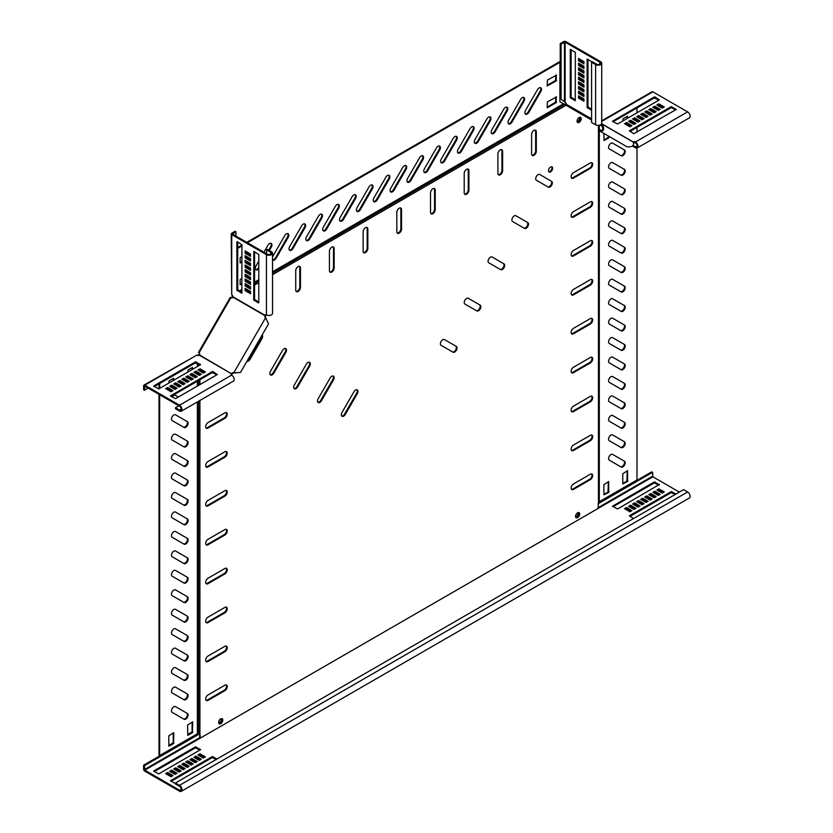 <?xml version="1.0" encoding="UTF-8"?>
<svg xmlns="http://www.w3.org/2000/svg" width="833" height="833" viewBox="0 0 833 833"><rect width="100%" height="100%" fill="white"/><g stroke="black" fill="none" stroke-linecap="round" stroke-linejoin="round"><path stroke-width="1.25" d="M173.837 706.769A3.332 1.926 120 0 0 171.65 709.706A3.332 1.926 120 0 0 172.16 712.382L184.072 719.254A3.332 1.926 120 0 0 187.415 717.328A3.332 1.926 120 0 0 187.415 713.475L175.503 706.603A3.332 1.926 120 0 0 173.837 706.769M173.837 667.858A3.332 1.926 120 0 0 171.65 670.794A3.332 1.926 120 0 0 172.16 673.47L184.072 680.353A3.332 1.926 120 0 0 187.415 678.426A3.332 1.926 120 0 0 187.415 674.574L175.503 667.691A3.332 1.926 120 0 0 173.837 667.858M173.837 648.407A3.332 1.926 120 0 0 171.65 651.344A3.332 1.926 120 0 0 172.16 654.02L184.072 660.892A3.332 1.926 120 0 0 187.415 658.965A3.332 1.926 120 0 0 187.415 655.113L175.503 648.241A3.332 1.926 120 0 0 173.837 648.407M173.837 628.957A3.332 1.926 120 0 0 171.65 631.893A3.332 1.926 120 0 0 172.16 634.559L184.072 641.441A3.332 1.926 120 0 0 187.415 639.515A3.332 1.926 120 0 0 187.415 635.662L175.503 628.79A3.332 1.926 120 0 0 173.837 628.957M173.837 609.496A3.332 1.926 120 0 0 171.65 612.442A3.332 1.926 120 0 0 172.16 615.108L184.072 621.991A3.332 1.926 120 0 0 187.415 620.064A3.332 1.926 120 0 0 187.415 616.212L175.503 609.329A3.332 1.926 120 0 0 173.837 609.496M173.837 590.045A3.332 1.926 120 0 0 171.65 592.981A3.332 1.926 120 0 0 172.16 595.657L184.072 602.53A3.332 1.926 120 0 0 187.415 600.614A3.332 1.926 120 0 0 187.415 596.761L175.503 589.879A3.332 1.926 120 0 0 173.837 590.045M173.837 570.595A3.332 1.926 120 0 0 171.65 573.531A3.332 1.926 120 0 0 172.16 576.207L184.072 583.079A3.332 1.926 120 0 0 187.415 581.153A3.332 1.926 120 0 0 187.415 577.3L175.503 570.428A3.332 1.926 120 0 0 173.837 570.595M173.837 551.134A3.332 1.926 120 0 0 171.65 554.08A3.332 1.926 120 0 0 172.16 556.746L184.072 563.629A3.332 1.926 120 0 0 187.415 561.702A3.332 1.926 120 0 0 187.415 557.85L175.503 550.977A3.332 1.926 120 0 0 173.837 551.134M173.837 531.683A3.332 1.926 120 0 0 171.65 534.619A3.332 1.926 120 0 0 172.16 537.295L184.072 544.178A3.332 1.926 120 0 0 187.415 542.252A3.332 1.926 120 0 0 187.415 538.399L175.503 531.516A3.332 1.926 120 0 0 173.837 531.683M173.837 512.233A3.332 1.926 120 0 0 171.65 515.169A3.332 1.926 120 0 0 172.16 517.845L184.072 524.717A3.332 1.926 120 0 0 187.415 522.791A3.332 1.926 120 0 0 187.415 518.949L175.503 512.066A3.332 1.926 120 0 0 173.837 512.233M173.837 492.782A3.332 1.926 120 0 0 171.65 495.718A3.332 1.926 120 0 0 172.16 498.394L184.072 505.267A3.332 1.926 120 0 0 187.415 503.34A3.332 1.926 120 0 0 187.415 499.488L175.503 492.615A3.332 1.926 120 0 0 173.837 492.782M173.837 473.321A3.332 1.926 120 0 0 171.65 476.268A3.332 1.926 120 0 0 172.16 478.933L184.072 485.816A3.332 1.926 120 0 0 187.415 483.89A3.332 1.926 120 0 0 187.415 480.037L175.503 473.154A3.332 1.926 120 0 0 173.837 473.321M173.837 453.87A3.332 1.926 120 0 0 171.65 456.807A3.332 1.926 120 0 0 172.16 459.483L184.072 466.365A3.332 1.926 120 0 0 187.415 464.439A3.332 1.926 120 0 0 187.415 460.587L175.503 453.704A3.332 1.926 120 0 0 173.837 453.87M173.837 434.42A3.332 1.926 120 0 0 171.65 437.356A3.332 1.926 120 0 0 172.16 440.032L184.072 446.904A3.332 1.926 120 0 0 187.415 444.978A3.332 1.926 120 0 0 187.415 441.126L175.503 434.253A3.332 1.926 120 0 0 173.837 434.42M173.837 414.969A3.332 1.926 120 0 0 171.65 417.906A3.332 1.926 120 0 0 172.16 420.582L184.072 427.454A3.332 1.926 120 0 0 187.415 425.528A3.332 1.926 120 0 0 187.415 421.675L175.503 414.803A3.332 1.926 120 0 0 173.837 414.969M178.397 397.018L175.503 395.342A3.332 1.926 120 0 0 173.837 395.508A3.332 1.926 120 0 0 172.244 397.133M173.837 687.308A3.332 1.926 120 0 0 171.65 690.255A3.332 1.926 120 0 0 172.16 692.921L184.072 699.803A3.332 1.926 120 0 0 187.415 697.877A3.332 1.926 120 0 0 187.415 694.024L175.503 687.142A3.332 1.926 120 0 0 173.837 687.308M610.933 454.547A3.332 1.926 120 0 0 608.756 457.484A3.332 1.926 120 0 0 609.267 460.16L621.179 467.032A3.332 1.926 120 0 0 624.511 465.106A3.332 1.926 120 0 0 624.511 461.263L612.599 454.381A3.332 1.926 120 0 0 610.933 454.547M610.933 435.097A3.332 1.926 120 0 0 608.756 438.033A3.332 1.926 120 0 0 609.267 440.709L621.179 447.581A3.332 1.926 120 0 0 624.511 445.655A3.332 1.926 120 0 0 624.511 441.802L612.599 434.93A3.332 1.926 120 0 0 610.933 435.097M610.933 260.011A3.332 1.926 120 0 0 608.756 262.947A3.332 1.926 120 0 0 609.267 265.623L621.179 272.506A3.332 1.926 120 0 0 624.511 270.579A3.332 1.926 120 0 0 624.511 266.727L612.599 259.844A3.332 1.926 120 0 0 610.933 260.011M610.933 240.56A3.332 1.926 120 0 0 608.756 243.496A3.332 1.926 120 0 0 609.267 246.172L621.179 253.045A3.332 1.926 120 0 0 624.511 251.118A3.332 1.926 120 0 0 624.511 247.276L612.599 240.393A3.332 1.926 120 0 0 610.933 240.56M610.933 221.109A3.332 1.926 120 0 0 608.756 224.046A3.332 1.926 120 0 0 609.267 226.722L621.179 233.594A3.332 1.926 120 0 0 624.511 231.668A3.332 1.926 120 0 0 624.511 227.815L612.599 220.943A3.332 1.926 120 0 0 610.933 221.109M610.933 201.648A3.332 1.926 120 0 0 608.756 204.595A3.332 1.926 120 0 0 609.267 207.261L621.179 214.143A3.332 1.926 120 0 0 624.511 212.217A3.332 1.926 120 0 0 624.511 208.365L612.599 201.492A3.332 1.926 120 0 0 610.933 201.648M610.933 162.747A3.332 1.926 120 0 0 608.756 165.684A3.332 1.926 120 0 0 609.267 168.36L621.179 175.232A3.332 1.926 120 0 0 624.511 173.306A3.332 1.926 120 0 0 624.511 169.463L612.599 162.581A3.332 1.926 120 0 0 610.933 162.747M610.933 143.297A3.332 1.926 120 0 0 608.756 146.233A3.332 1.926 120 0 0 609.267 148.909L621.179 155.781A3.332 1.926 120 0 0 624.511 153.855A3.332 1.926 120 0 0 624.511 150.002L612.599 143.13A3.332 1.926 120 0 0 610.933 143.297M610.933 182.198A3.332 1.926 120 0 0 608.756 185.134A3.332 1.926 120 0 0 609.267 187.81L621.179 194.693A3.332 1.926 120 0 0 624.511 192.767A3.332 1.926 120 0 0 624.511 188.914L612.599 182.031A3.332 1.926 120 0 0 610.933 182.198M610.933 279.461A3.332 1.926 120 0 0 608.756 282.408A3.332 1.926 120 0 0 609.267 285.073L621.179 291.956A3.332 1.926 120 0 0 624.511 290.03A3.332 1.926 120 0 0 624.511 286.177L612.599 279.305A3.332 1.926 120 0 0 610.933 279.461M610.933 298.922A3.332 1.926 120 0 0 608.756 301.858A3.332 1.926 120 0 0 609.267 304.534L621.179 311.407A3.332 1.926 120 0 0 624.511 309.48A3.332 1.926 120 0 0 624.511 305.628L612.599 298.755A3.332 1.926 120 0 0 610.933 298.922M610.933 318.373A3.332 1.926 120 0 0 608.756 321.309A3.332 1.926 120 0 0 609.267 323.985L621.179 330.868A3.332 1.926 120 0 0 624.511 328.941A3.332 1.926 120 0 0 624.511 325.089L612.599 318.206A3.332 1.926 120 0 0 610.933 318.373M610.933 337.823A3.332 1.926 120 0 0 608.756 340.77A3.332 1.926 120 0 0 609.267 343.435L621.179 350.318A3.332 1.926 120 0 0 624.511 348.392A3.332 1.926 120 0 0 624.511 344.539L612.599 337.657A3.332 1.926 120 0 0 610.933 337.823M610.933 357.284A3.332 1.926 120 0 0 608.756 360.22A3.332 1.926 120 0 0 609.267 362.896L621.179 369.769A3.332 1.926 120 0 0 624.511 367.842A3.332 1.926 120 0 0 624.511 363.99L612.599 357.118A3.332 1.926 120 0 0 610.933 357.284M610.933 376.735A3.332 1.926 120 0 0 608.756 379.671A3.332 1.926 120 0 0 609.267 382.347L621.179 389.219A3.332 1.926 120 0 0 624.511 387.293A3.332 1.926 120 0 0 624.511 383.44L612.599 376.568A3.332 1.926 120 0 0 610.933 376.735M610.933 396.185A3.332 1.926 120 0 0 608.756 399.122A3.332 1.926 120 0 0 609.267 401.798L621.179 408.68A3.332 1.926 120 0 0 624.511 406.754A3.332 1.926 120 0 0 624.511 402.901L612.599 396.019A3.332 1.926 120 0 0 610.933 396.185M610.933 415.636A3.332 1.926 120 0 0 608.756 418.582A3.332 1.926 120 0 0 609.267 421.248L621.179 428.131A3.332 1.926 120 0 0 624.511 426.204A3.332 1.926 120 0 0 624.511 422.352L612.599 415.469A3.332 1.926 120 0 0 610.933 415.636M539.128 87.944A3.332 1.926 120 0 0 537.462 89.704L525.55 110.341A3.332 1.926 120 0 0 525.55 114.183A3.332 1.926 120 0 0 528.882 112.268L540.794 91.63A3.332 1.926 120 0 0 540.794 87.777A3.332 1.926 120 0 0 539.128 87.944M522.281 97.669A3.332 1.926 120 0 0 520.615 99.429L508.703 120.067A3.332 1.926 120 0 0 508.703 123.919A3.332 1.926 120 0 0 512.035 121.993L523.947 101.355A3.332 1.926 120 0 0 523.947 97.503A3.332 1.926 120 0 0 522.281 97.669M505.433 107.395A3.332 1.926 120 0 0 503.767 109.154L491.855 129.792A3.332 1.926 120 0 0 491.855 133.644A3.332 1.926 120 0 0 495.187 131.718L507.11 111.081A3.332 1.926 120 0 0 507.11 107.228A3.332 1.926 120 0 0 505.433 107.395M488.586 117.12A3.332 1.926 120 0 0 486.92 118.88L475.008 139.517A3.332 1.926 120 0 0 475.008 143.37A3.332 1.926 120 0 0 478.34 141.443L490.262 120.806A3.332 1.926 120 0 0 490.262 116.953A3.332 1.926 120 0 0 488.586 117.12M471.738 126.845A3.332 1.926 120 0 0 470.072 128.605L458.16 149.242A3.332 1.926 120 0 0 458.16 153.095A3.332 1.926 120 0 0 461.503 151.169L473.415 130.531A3.332 1.926 120 0 0 473.415 126.689A3.332 1.926 120 0 0 471.738 126.845M454.891 136.581A3.332 1.926 120 0 0 453.225 138.34L441.313 158.968A3.332 1.926 120 0 0 441.313 162.82A3.332 1.926 120 0 0 444.655 160.894L456.567 140.267A3.332 1.926 120 0 0 456.567 136.414A3.332 1.926 120 0 0 454.891 136.581M438.043 146.306A3.332 1.926 120 0 0 436.377 148.066L424.466 168.693A3.332 1.926 120 0 0 424.466 172.546A3.332 1.926 120 0 0 427.808 170.619L439.72 149.992A3.332 1.926 120 0 0 439.72 146.139A3.332 1.926 120 0 0 438.043 146.306M421.206 156.031A3.332 1.926 120 0 0 419.53 157.791L407.618 178.418A3.332 1.926 120 0 0 407.618 182.271A3.332 1.926 120 0 0 410.961 180.344L422.872 159.717A3.332 1.926 120 0 0 422.872 155.865A3.332 1.926 120 0 0 421.206 156.031M404.359 165.757A3.332 1.926 120 0 0 402.683 167.516L390.771 188.154A3.332 1.926 120 0 0 390.771 191.996A3.332 1.926 120 0 0 394.113 190.08L406.025 169.443A3.332 1.926 120 0 0 406.025 165.59A3.332 1.926 120 0 0 404.359 165.757M387.512 175.482A3.332 1.926 120 0 0 385.835 177.242L373.923 197.879A3.332 1.926 120 0 0 373.923 201.732A3.332 1.926 120 0 0 377.266 199.805L389.178 179.168A3.332 1.926 120 0 0 389.178 175.315A3.332 1.926 120 0 0 387.512 175.482M370.664 185.207A3.332 1.926 120 0 0 368.988 186.967L357.076 207.604A3.332 1.926 120 0 0 357.076 211.457A3.332 1.926 120 0 0 360.418 209.531L372.33 188.893A3.332 1.926 120 0 0 372.33 185.041A3.332 1.926 120 0 0 370.664 185.207M353.817 194.932A3.332 1.926 120 0 0 352.151 196.692L340.228 217.33A3.332 1.926 120 0 0 340.228 221.182A3.332 1.926 120 0 0 343.571 219.256L355.483 198.618A3.332 1.926 120 0 0 355.483 194.766A3.332 1.926 120 0 0 353.817 194.932M336.969 204.658A3.332 1.926 120 0 0 335.303 206.417L323.381 227.055A3.332 1.926 120 0 0 323.381 230.908A3.332 1.926 120 0 0 326.723 228.981L338.635 208.344A3.332 1.926 120 0 0 338.635 204.502A3.332 1.926 120 0 0 336.969 204.658M320.122 214.383A3.332 1.926 120 0 0 318.456 216.153L306.544 236.78A3.332 1.926 120 0 0 306.544 240.633A3.332 1.926 120 0 0 309.876 238.707L321.788 218.079A3.332 1.926 120 0 0 321.788 214.227A3.332 1.926 120 0 0 320.122 214.383M303.274 224.119A3.332 1.926 120 0 0 301.608 225.878L289.697 246.506A3.332 1.926 120 0 0 289.697 250.358A3.332 1.926 120 0 0 293.029 248.432L304.94 227.805A3.332 1.926 120 0 0 304.94 223.952A3.332 1.926 120 0 0 303.274 224.119M269.361 250.525L271.246 247.255A3.332 1.926 120 0 0 271.246 243.403A3.332 1.926 120 0 0 269.58 243.569A3.332 1.926 120 0 0 267.914 245.329L263.915 252.243M272.526 259.813A3.332 1.926 120 0 0 272.849 260.083A3.332 1.926 120 0 0 276.181 258.157L288.093 237.53A3.332 1.926 120 0 0 288.093 233.677A3.332 1.926 120 0 0 286.427 233.844A3.332 1.926 120 0 0 284.761 235.604L272.849 256.231A3.332 1.926 120 0 0 272.526 256.876M430.515 192.86A3.332 1.926 -60 0 1 432.879 188.779A3.332 1.926 -60 0 1 434.545 188.612A3.332 1.926 -60 0 1 435.232 190.143L435.232 209.593A3.332 1.926 -60 0 1 433.774 212.956A3.332 1.926 -60 0 1 431.202 213.842A3.332 1.926 -60 0 1 430.515 212.321L430.515 192.86M497.905 153.959A3.332 1.926 -60 0 1 500.258 149.878A3.332 1.926 -60 0 1 501.935 149.711A3.332 1.926 -60 0 1 502.622 151.231L502.622 170.692A3.332 1.926 -60 0 1 501.164 174.045A3.332 1.926 -60 0 1 498.592 174.94A3.332 1.926 -60 0 1 497.905 173.41L497.905 153.959M464.21 173.41A3.332 1.926 -60 0 1 466.574 169.328A3.332 1.926 -60 0 1 468.24 169.161A3.332 1.926 -60 0 1 468.927 170.692L468.927 190.143A3.332 1.926 -60 0 1 467.469 193.495A3.332 1.926 -60 0 1 464.897 194.391A3.332 1.926 -60 0 1 464.21 192.86L464.21 173.41M536.4 180.251A3.332 1.926 -60 0 1 535.89 177.575A3.332 1.926 -60 0 1 538.066 174.638A3.332 1.926 -60 0 1 539.732 174.472L551.644 181.355A3.332 1.926 -60 0 1 551.644 185.207A3.332 1.926 -60 0 1 548.312 187.133L536.4 180.251M512.576 221.516A3.332 1.926 -60 0 1 512.066 218.85A3.332 1.926 -60 0 1 514.242 215.903A3.332 1.926 -60 0 1 515.908 215.747L527.82 222.619A3.332 1.926 -60 0 1 527.82 226.472A3.332 1.926 -60 0 1 524.488 228.398L512.576 221.516M441.094 345.32A3.332 1.926 -60 0 1 440.584 342.644A3.332 1.926 -60 0 1 442.771 339.708A3.332 1.926 -60 0 1 444.437 339.541L456.349 346.424A3.332 1.926 -60 0 1 456.349 350.276A3.332 1.926 -60 0 1 453.006 352.192L441.094 345.32M464.918 304.055A3.332 1.926 -60 0 1 464.408 301.379A3.332 1.926 -60 0 1 466.595 298.443A3.332 1.926 -60 0 1 468.261 298.276L480.172 305.149A3.332 1.926 -60 0 1 480.172 309.001A3.332 1.926 -60 0 1 476.84 310.928L464.918 304.055M488.752 262.791A3.332 1.926 -60 0 1 488.242 260.115A3.332 1.926 -60 0 1 490.418 257.178A3.332 1.926 -60 0 1 492.084 257.012L503.996 263.884A3.332 1.926 -60 0 1 503.996 267.737A3.332 1.926 -60 0 1 500.664 269.663L488.752 262.791M531.6 134.509A3.332 1.926 -60 0 1 533.953 130.417A3.332 1.926 -60 0 1 535.629 130.26A3.332 1.926 -60 0 1 536.317 131.781L536.317 151.231A3.332 1.926 -60 0 1 534.859 154.594A3.332 1.926 -60 0 1 532.287 155.49A3.332 1.926 -60 0 1 531.6 153.959L531.6 134.509M577.644 512.795A2.957 1.708 -60 0 1 579.122 512.649A2.957 1.708 -60 0 1 579.57 515.013A2.957 1.708 -60 0 1 577.644 517.616A2.957 1.708 -60 0 1 576.165 517.762A2.957 1.708 -60 0 1 575.707 515.398A2.957 1.708 -60 0 1 577.644 512.795M578.737 512.514A2.957 1.708 -60 0 1 578.789 514.929A2.957 1.708 -60 0 1 576.967 517.231A2.957 1.708 -60 0 1 575.863 517.501M579.154 117.547A2.957 1.708 -60 0 1 580.632 117.401A2.957 1.708 -60 0 1 581.08 119.765A2.957 1.708 -60 0 1 579.154 122.368A2.957 1.708 -60 0 1 577.675 122.513A2.957 1.708 -60 0 1 577.217 120.15A2.957 1.708 -60 0 1 579.154 117.547M580.257 117.276A2.957 1.708 -60 0 1 580.299 119.692A2.957 1.708 -60 0 1 578.477 121.982A2.957 1.708 -60 0 1 577.373 122.253A2.957 1.708 120 0 0 579.955 120.421A2.957 1.708 120 0 0 580.257 117.276M550.561 167.069A2.957 1.708 -60 0 1 552.04 166.923A2.957 1.708 -60 0 1 552.487 169.286A2.957 1.708 -60 0 1 550.561 171.89A2.957 1.708 -60 0 1 549.082 172.035A2.957 1.708 -60 0 1 548.635 169.672A2.957 1.708 -60 0 1 550.561 167.069M551.665 166.798A2.957 1.708 -60 0 1 551.717 169.214A2.957 1.708 -60 0 1 549.884 171.504A2.957 1.708 -60 0 1 548.78 171.775M365.489 227.69A3.332 1.926 120 0 0 363.126 231.772L363.126 251.222A3.332 1.926 120 0 0 363.823 252.753A3.332 1.926 120 0 0 366.385 251.858A3.332 1.926 120 0 0 367.842 248.505L367.842 229.044A3.332 1.926 120 0 0 367.155 227.524A3.332 1.926 120 0 0 365.489 227.69M298.099 266.591A3.332 1.926 120 0 0 295.736 270.673L295.736 290.134A3.332 1.926 120 0 0 296.433 291.654A3.332 1.926 120 0 0 299.005 290.769A3.332 1.926 120 0 0 300.453 287.406L300.453 267.955A3.332 1.926 120 0 0 299.765 266.425A3.332 1.926 120 0 0 298.099 266.591M331.794 247.141A3.332 1.926 120 0 0 329.431 251.222L329.431 270.673A3.332 1.926 120 0 0 330.128 272.204A3.332 1.926 120 0 0 332.7 271.308A3.332 1.926 120 0 0 334.148 267.955L334.148 248.505A3.332 1.926 120 0 0 333.46 246.974A3.332 1.926 120 0 0 331.794 247.141M284.115 348.767A3.332 1.926 120 0 0 282.449 350.526L270.538 371.164A3.332 1.926 120 0 0 270.538 375.017A3.332 1.926 120 0 0 273.88 373.09L285.792 352.453A3.332 1.926 120 0 0 285.792 348.6A3.332 1.926 120 0 0 284.115 348.767M355.597 390.031A3.332 1.926 120 0 0 353.931 391.791L342.019 412.429A3.332 1.926 120 0 0 342.019 416.281A3.332 1.926 120 0 0 345.351 414.355L357.263 393.717A3.332 1.926 120 0 0 357.263 389.865A3.332 1.926 120 0 0 355.597 390.031M331.773 376.277A3.332 1.926 120 0 0 330.107 378.036L318.185 398.674A3.332 1.926 120 0 0 318.185 402.526A3.332 1.926 120 0 0 321.528 400.6L333.439 379.963A3.332 1.926 120 0 0 333.439 376.11A3.332 1.926 120 0 0 331.773 376.277M307.95 362.522A3.332 1.926 120 0 0 306.273 364.281L294.361 384.919A3.332 1.926 120 0 0 294.361 388.772A3.332 1.926 120 0 0 297.704 386.845L309.616 366.208A3.332 1.926 120 0 0 309.616 362.355A3.332 1.926 120 0 0 307.95 362.522M399.184 208.229A3.332 1.926 120 0 0 396.82 212.321L396.82 231.772A3.332 1.926 120 0 0 397.518 233.302A3.332 1.926 120 0 0 400.079 232.407A3.332 1.926 120 0 0 401.537 229.044L401.537 209.593A3.332 1.926 120 0 0 400.85 208.063A3.332 1.926 120 0 0 399.184 208.229M220.724 723.679A2.957 1.708 120 0 0 222.65 721.076A2.957 1.708 120 0 0 222.203 718.712A2.957 1.708 120 0 0 220.724 718.858A2.957 1.708 120 0 0 218.787 721.461A2.957 1.708 120 0 0 219.246 723.825A2.957 1.708 120 0 0 220.724 723.679M218.944 723.565A2.957 1.708 120 0 0 220.047 723.294A2.957 1.708 120 0 0 221.87 720.993A2.957 1.708 120 0 0 221.817 718.577M224.879 573.937A3.332 1.926 120 0 0 227.055 571.001A3.332 1.926 120 0 0 226.545 568.325A3.332 1.926 120 0 0 224.879 568.491L208.031 578.217A3.332 1.926 120 0 0 205.855 581.163A3.332 1.926 120 0 0 206.365 583.829A3.332 1.926 120 0 0 208.031 583.662L224.879 573.937L224.202 573.552A3.332 1.926 120 0 0 226.284 570.917A3.332 1.926 120 0 0 226.17 568.189M224.879 535.036A3.332 1.926 120 0 0 227.055 532.089A3.332 1.926 120 0 0 226.545 529.424A3.332 1.926 120 0 0 224.879 529.59L208.031 539.315A3.332 1.926 120 0 0 205.855 542.252A3.332 1.926 120 0 0 206.365 544.928A3.332 1.926 120 0 0 208.031 544.761L224.879 535.036L224.202 534.64A3.332 1.926 120 0 0 226.284 532.016A3.332 1.926 120 0 0 226.17 529.288M159.009 394.353L159.009 755.146L159.676 755.541L197.379 733.769A0.958 0.552 180 0 1 198.056 733.613L198.556 733.613A1.905 1.104 0 0 0 199.899 733.29L200.337 738.09L598.021 508.494L598.458 503.184A1.905 1.104 180 0 0 599.021 502.403L599.021 130.604M247.443 242.726L559.901 62.329L559.901 101.751L591.576 119.983M224.879 418.312A3.332 1.926 120 0 0 227.055 415.375A3.332 1.926 120 0 0 226.545 412.699A3.332 1.926 120 0 0 224.879 412.866L208.031 422.591A3.332 1.926 120 0 0 205.855 425.528A3.332 1.926 120 0 0 206.365 428.204A3.332 1.926 120 0 0 208.031 428.037L224.879 418.312L224.202 417.927A3.332 1.926 120 0 0 226.284 415.292A3.332 1.926 120 0 0 226.17 412.564M246.912 361.345A3.332 1.926 120 0 0 250.046 359.335L261.958 338.698A3.332 1.926 120 0 0 262.145 334.97M224.879 457.223A3.332 1.926 120 0 0 227.055 454.277A3.332 1.926 120 0 0 226.545 451.611A3.332 1.926 120 0 0 224.879 451.778L208.031 461.503A3.332 1.926 120 0 0 205.855 464.439A3.332 1.926 120 0 0 206.365 467.115A3.332 1.926 120 0 0 208.031 466.949L224.879 457.223L224.202 456.828A3.332 1.926 120 0 0 226.284 454.204A3.332 1.926 120 0 0 226.17 451.476M224.879 496.124A3.332 1.926 120 0 0 227.055 493.188A3.332 1.926 120 0 0 226.545 490.512A3.332 1.926 120 0 0 224.879 490.679L208.031 500.404A3.332 1.926 120 0 0 205.855 503.34A3.332 1.926 120 0 0 206.365 506.016A3.332 1.926 120 0 0 208.031 505.85L224.879 496.124L224.202 495.739A3.332 1.926 120 0 0 226.284 493.105A3.332 1.926 120 0 0 226.17 490.377M224.879 690.661A3.332 1.926 120 0 0 227.055 687.725A3.332 1.926 120 0 0 226.545 685.049A3.332 1.926 120 0 0 224.879 685.215L208.031 694.941A3.332 1.926 120 0 0 205.855 697.877A3.332 1.926 120 0 0 206.365 700.553A3.332 1.926 120 0 0 208.031 700.386L224.879 690.661L224.202 690.276A3.332 1.926 120 0 0 226.284 687.641A3.332 1.926 120 0 0 226.17 684.913M224.879 651.75A3.332 1.926 120 0 0 227.055 648.813A3.332 1.926 120 0 0 226.545 646.137A3.332 1.926 120 0 0 224.879 646.304L208.031 656.029A3.332 1.926 120 0 0 205.855 658.976A3.332 1.926 120 0 0 206.365 661.641A3.332 1.926 120 0 0 208.031 661.475L224.879 651.75L224.202 651.364A3.332 1.926 120 0 0 226.284 648.73A3.332 1.926 120 0 0 226.17 646.002M224.879 612.849A3.332 1.926 120 0 0 227.055 609.912A3.332 1.926 120 0 0 226.545 607.236A3.332 1.926 120 0 0 224.879 607.403L208.031 617.128A3.332 1.926 120 0 0 205.855 620.064A3.332 1.926 120 0 0 206.365 622.74A3.332 1.926 120 0 0 208.031 622.574L224.879 612.849L224.202 612.453A3.332 1.926 120 0 0 226.284 609.829A3.332 1.926 120 0 0 226.17 607.101M573.479 372.674A3.332 1.926 -60 0 1 571.813 372.84A3.332 1.926 -60 0 1 571.303 370.164A3.332 1.926 -60 0 1 573.479 367.228L590.326 357.503A3.332 1.926 -60 0 1 592.003 357.336A3.332 1.926 -60 0 1 592.513 360.012A3.332 1.926 -60 0 1 590.326 362.949L573.479 372.674L572.812 372.289A3.332 1.926 -60 0 1 571.511 372.59M573.479 333.773A3.332 1.926 -60 0 1 571.813 333.929A3.332 1.926 -60 0 1 571.303 331.263A3.332 1.926 -60 0 1 573.479 328.317L590.326 318.591A3.332 1.926 -60 0 1 592.003 318.425A3.332 1.926 -60 0 1 592.513 321.101A3.332 1.926 -60 0 1 590.326 324.037L573.479 333.773L572.812 333.377A3.332 1.926 -60 0 1 571.511 333.679M573.479 217.049A3.332 1.926 -60 0 1 571.813 217.215A3.332 1.926 -60 0 1 571.303 214.539A3.332 1.926 -60 0 1 573.479 211.603L590.326 201.878A3.332 1.926 -60 0 1 592.003 201.711A3.332 1.926 -60 0 1 592.513 204.387A3.332 1.926 -60 0 1 590.326 207.323L573.479 217.049L572.812 216.663A3.332 1.926 -60 0 1 571.511 216.955M573.479 178.137A3.332 1.926 -60 0 1 571.813 178.304A3.332 1.926 -60 0 1 571.303 175.638A3.332 1.926 -60 0 1 573.479 172.691L590.326 162.966A3.332 1.926 -60 0 1 592.003 162.799A3.332 1.926 -60 0 1 592.513 165.475A3.332 1.926 -60 0 1 590.326 168.412L573.479 178.137L572.812 177.752A3.332 1.926 -60 0 1 571.511 178.054M573.479 255.96A3.332 1.926 -60 0 1 571.813 256.116A3.332 1.926 -60 0 1 571.303 253.451A3.332 1.926 -60 0 1 573.479 250.504L590.326 240.779A3.332 1.926 -60 0 1 592.003 240.612A3.332 1.926 -60 0 1 592.513 243.288A3.332 1.926 -60 0 1 590.326 246.224L573.479 255.96L572.812 255.564A3.332 1.926 -60 0 1 571.511 255.866M573.479 294.861A3.332 1.926 -60 0 1 571.813 295.028A3.332 1.926 -60 0 1 571.303 292.352A3.332 1.926 -60 0 1 573.479 289.415L590.326 279.69A3.332 1.926 -60 0 1 592.003 279.524A3.332 1.926 -60 0 1 592.513 282.2A3.332 1.926 -60 0 1 590.326 285.136L573.479 294.861L572.812 294.476A3.332 1.926 -60 0 1 571.511 294.778M573.479 489.398A3.332 1.926 -60 0 1 571.813 489.565A3.332 1.926 -60 0 1 571.303 486.889A3.332 1.926 -60 0 1 573.479 483.952L590.326 474.227A3.332 1.926 -60 0 1 592.003 474.06A3.332 1.926 -60 0 1 592.513 476.726A3.332 1.926 -60 0 1 590.326 479.673L573.479 489.398L572.812 489.002A3.332 1.926 -60 0 1 571.511 489.304M573.479 450.486A3.332 1.926 -60 0 1 571.813 450.653A3.332 1.926 -60 0 1 571.303 447.977A3.332 1.926 -60 0 1 573.479 445.041L590.326 435.315A3.332 1.926 -60 0 1 592.003 435.149A3.332 1.926 -60 0 1 592.513 437.825A3.332 1.926 -60 0 1 590.326 440.761L573.479 450.486L572.812 450.101A3.332 1.926 -60 0 1 571.511 450.403M573.479 411.585A3.332 1.926 -60 0 1 571.813 411.752A3.332 1.926 -60 0 1 571.303 409.076A3.332 1.926 -60 0 1 573.479 406.14L590.326 396.404A3.332 1.926 -60 0 1 592.003 396.248A3.332 1.926 -60 0 1 592.513 398.913A3.332 1.926 -60 0 1 590.326 401.86L573.479 411.585L572.812 411.19A3.332 1.926 -60 0 1 571.511 411.492M232.678 295.819L232.324 297.902L231.407 297.933M232.261 295.257L232.147 296.454L232.803 296.069M200.337 738.09L199.66 737.705L199.66 733.404M198.556 354.629L197.577 355.327M397.206 233.042A3.332 1.926 120 0 0 399.621 231.772A3.332 1.926 120 0 0 400.86 228.659L401.537 229.044M400.475 207.938A3.332 1.926 120 0 1 400.86 209.208L400.86 228.659M206.063 583.579A3.332 1.926 120 0 0 207.355 583.277L224.202 573.552M206.063 544.667A3.332 1.926 120 0 0 207.355 544.376L224.202 534.64M363.521 252.493A3.332 1.926 120 0 0 365.937 251.222A3.332 1.926 120 0 0 367.176 248.109L367.176 228.659A3.332 1.926 120 0 0 366.78 227.388M206.063 427.954A3.332 1.926 120 0 0 207.355 427.652L224.202 417.927M296.131 291.404A3.332 1.926 120 0 0 298.547 290.134A3.332 1.926 120 0 0 299.786 287.021L299.786 267.56A3.332 1.926 120 0 0 299.391 266.289M329.826 271.954A3.332 1.926 120 0 0 332.242 270.673A3.332 1.926 120 0 0 333.481 267.57L333.481 248.109A3.332 1.926 120 0 0 333.085 246.839M247.151 360.949A3.332 1.926 120 0 0 249.379 358.94L261.291 338.313A3.332 1.926 120 0 0 261.916 335.376M270.236 374.756A3.332 1.926 120 0 0 273.203 372.695L285.115 352.067A3.332 1.926 120 0 0 285.417 348.465M206.063 466.855A3.332 1.926 120 0 0 207.355 466.553L224.202 456.828M206.063 505.766A3.332 1.926 120 0 0 207.355 505.464L224.202 495.739M341.717 416.021A3.332 1.926 120 0 0 344.675 413.97L356.586 393.332A3.332 1.926 120 0 0 356.888 389.729M317.883 402.266A3.332 1.926 120 0 0 320.851 400.204L332.763 379.577A3.332 1.926 120 0 0 333.065 375.975M294.059 388.511A3.332 1.926 120 0 0 297.027 386.45L308.939 365.822A3.332 1.926 120 0 0 309.241 362.22M206.063 700.293A3.332 1.926 120 0 0 207.355 700.001L224.202 690.276M206.063 661.392A3.332 1.926 120 0 0 207.355 661.09L224.202 651.364M206.063 622.48A3.332 1.926 120 0 0 207.355 622.189L224.202 612.453M591.628 357.201A3.332 1.926 -60 0 1 591.732 359.929A3.332 1.926 -60 0 1 589.66 362.563L572.812 372.289M591.628 318.3A3.332 1.926 -60 0 1 591.732 321.028A3.332 1.926 -60 0 1 589.66 323.652L572.812 333.377M434.17 188.477A3.332 1.926 -60 0 1 434.555 189.757L434.555 209.208A3.332 1.926 -60 0 1 433.316 212.321A3.332 1.926 -60 0 1 430.9 213.592M591.628 201.576A3.332 1.926 -60 0 1 591.732 204.304A3.332 1.926 -60 0 1 589.66 206.928L572.812 216.663M501.56 149.576A3.332 1.926 -60 0 1 501.945 150.846L501.945 170.296A3.332 1.926 -60 0 1 500.706 173.41A3.332 1.926 -60 0 1 498.29 174.68M591.628 162.664A3.332 1.926 -60 0 1 591.732 165.392A3.332 1.926 -60 0 1 589.66 168.027L572.812 177.752M467.865 169.026A3.332 1.926 -60 0 1 468.25 170.296L468.25 189.757A3.332 1.926 -60 0 1 467.011 192.871A3.332 1.926 -60 0 1 464.595 194.141M551.644 181.355L550.977 180.969A3.332 1.926 -60 0 1 550.977 184.811A3.332 1.926 -60 0 1 547.645 186.748M527.82 222.619L527.143 222.234A3.332 1.926 -60 0 1 527.154 226.076A3.332 1.926 -60 0 1 523.822 228.013M591.628 240.477A3.332 1.926 -60 0 1 591.732 243.205A3.332 1.926 -60 0 1 589.66 245.839L572.812 255.564M591.628 279.388A3.332 1.926 -60 0 1 591.732 282.116A3.332 1.926 -60 0 1 589.66 284.751L572.812 294.476M456.349 346.424L455.672 346.028A3.332 1.926 -60 0 1 455.672 349.881A3.332 1.926 -60 0 1 452.34 351.807M480.172 305.149L479.496 304.763A3.332 1.926 -60 0 1 479.496 308.616A3.332 1.926 -60 0 1 476.164 310.542M503.996 263.884L503.319 263.499A3.332 1.926 -60 0 1 503.33 267.341A3.332 1.926 -60 0 1 499.987 269.278M591.628 473.925A3.332 1.926 -60 0 1 591.732 476.653A3.332 1.926 -60 0 1 589.66 479.277L572.812 489.002M591.628 435.013A3.332 1.926 -60 0 1 591.732 437.741A3.332 1.926 -60 0 1 589.66 440.376L572.812 450.101M591.628 396.112A3.332 1.926 -60 0 1 591.732 398.84A3.332 1.926 -60 0 1 589.66 401.464L572.812 411.19M535.255 130.125A3.332 1.926 -60 0 1 535.64 131.395L535.64 150.846A3.332 1.926 -60 0 1 534.401 153.959A3.332 1.926 -60 0 1 531.985 155.23M232.147 296.454L231.647 297.516M272.526 271.777L563.462 103.813L564.347 104.073L272.526 272.558M241.934 245.912L237.717 248.349M559.901 62.329L559.224 61.944L246.766 242.341M241.934 245.131L237.717 247.568M240.143 262.582L241.934 261.552M247.516 258.334L248.671 257.636M248.9 254.471L248.9 253.107M240.143 284.376L241.934 283.345M246.162 280.898L247.339 280.221M248.9 277.816L248.9 276.452M547.094 107.155L555.517 102.292L555.861 96.961M547.094 85.362L555.517 80.499L555.861 75.178M525.248 113.934A3.332 1.926 120 0 0 528.216 111.872L540.128 91.245A3.332 1.926 120 0 0 540.43 87.642M508.401 123.659A3.332 1.926 120 0 0 511.368 121.597L523.28 100.97A3.332 1.926 120 0 0 523.582 97.367M491.553 133.384A3.332 1.926 120 0 0 494.521 131.322L506.433 110.695A3.332 1.926 120 0 0 506.735 107.093M474.706 143.109A3.332 1.926 120 0 0 477.673 141.058L489.585 120.421A3.332 1.926 120 0 0 489.887 116.818M457.858 152.845A3.332 1.926 120 0 0 460.826 150.783L472.738 130.146A3.332 1.926 120 0 0 473.04 126.554M441.011 162.57A3.332 1.926 120 0 0 443.979 160.509L455.89 139.871A3.332 1.926 120 0 0 456.192 136.279M424.164 172.296A3.332 1.926 120 0 0 427.131 170.234L439.043 149.596A3.332 1.926 120 0 0 439.345 146.004M407.316 182.021A3.332 1.926 120 0 0 410.284 179.959L422.196 159.322A3.332 1.926 120 0 0 422.498 155.729M390.469 191.746A3.332 1.926 120 0 0 393.436 189.685L405.348 169.057A3.332 1.926 120 0 0 405.65 165.455M373.621 201.471A3.332 1.926 120 0 0 376.589 199.41L388.501 178.783A3.332 1.926 120 0 0 388.803 175.18M356.774 211.197A3.332 1.926 120 0 0 359.741 209.135L371.653 188.508A3.332 1.926 120 0 0 371.955 184.905M339.926 220.922A3.332 1.926 120 0 0 342.894 218.871L354.806 198.233A3.332 1.926 120 0 0 355.108 194.63M323.079 230.658A3.332 1.926 120 0 0 326.047 228.596L337.959 207.958A3.332 1.926 120 0 0 338.26 204.366M306.232 240.383A3.332 1.926 120 0 0 309.199 238.321L321.111 217.684A3.332 1.926 120 0 0 321.413 214.091M289.395 250.108A3.332 1.926 120 0 0 292.352 248.047L304.264 227.409A3.332 1.926 120 0 0 304.566 223.817M255.7 269.559A3.332 1.926 120 0 0 258.657 267.497L258.782 267.289M268.684 250.129L270.569 246.87A3.332 1.926 120 0 0 270.871 243.267M272.547 259.834A3.332 1.926 120 0 0 275.504 257.772L287.416 237.134A3.332 1.926 120 0 0 287.718 233.542M241.934 256.418L240.143 257.834L240.143 262.978L241.934 262.333M248.286 252.753L247.109 253.43M249.577 254.856L249.577 253.492M248.182 258.719L249.348 258.032M241.934 278.201L240.143 279.628L240.143 284.761L241.934 284.115M246.943 275.317L245.974 275.869M249.577 278.201L249.577 276.837M246.839 281.283L248.015 280.606M556.527 96.961L547.437 101.824L547.198 107.759L556.194 102.678L556.194 96.763M556.527 75.178L547.437 80.041L547.198 85.976L556.194 80.895L556.194 74.98M258.782 261.146L256.002 265.966A3.332 1.926 120 0 0 256.002 269.809A3.332 1.926 120 0 0 258.782 268.684M198.056 355.587L198.056 355.035M159.009 388.761L159.009 383.898M189.612 379.15L190.788 378.463M192.09 375.912L192.09 374.548M192.09 369.665L192.09 367.603M187.644 734.727L192.09 731.77L192.09 722.034M168.776 745.618L173.222 742.661L173.222 732.936M169.401 390.823L170.578 390.136M173.212 388.345L173.222 387.001M173.222 380.556L173.222 378.494M183.406 718.869A3.332 1.926 120 0 0 186.738 716.932A3.332 1.926 120 0 0 186.738 713.09L187.415 713.475L186.738 713.09M183.406 679.957A3.332 1.926 120 0 0 186.738 678.031A3.332 1.926 120 0 0 186.738 674.178L187.415 674.574L186.738 674.178M183.406 660.507A3.332 1.926 120 0 0 186.738 658.58A3.332 1.926 120 0 0 186.738 654.728L187.415 655.113L186.738 654.728M183.406 641.056A3.332 1.926 120 0 0 186.738 639.119A3.332 1.926 120 0 0 186.738 635.277L187.415 635.662L186.738 635.277M183.406 621.605A3.332 1.926 120 0 0 186.738 619.669A3.332 1.926 120 0 0 186.738 615.826L187.415 616.212L186.738 615.826M183.406 602.144A3.332 1.926 120 0 0 186.738 600.218A3.332 1.926 120 0 0 186.738 596.366L187.415 596.761L186.738 596.366M183.406 582.694A3.332 1.926 120 0 0 186.738 580.768A3.332 1.926 120 0 0 186.738 576.915L187.415 577.3L186.738 576.915M183.406 563.243A3.332 1.926 120 0 0 186.738 561.307A3.332 1.926 120 0 0 186.738 557.464L187.415 557.85L186.738 557.464M183.406 543.793A3.332 1.926 120 0 0 186.738 541.856A3.332 1.926 120 0 0 186.738 538.003L187.415 538.399L186.738 538.003M183.406 524.332A3.332 1.926 120 0 0 186.738 522.406A3.332 1.926 120 0 0 186.738 518.553L187.415 518.949L186.738 518.553M183.406 504.881A3.332 1.926 120 0 0 186.738 502.955A3.332 1.926 120 0 0 186.738 499.102L187.415 499.488L186.738 499.102M183.406 485.431A3.332 1.926 120 0 0 186.738 483.494A3.332 1.926 120 0 0 186.738 479.652L187.415 480.037L186.738 479.652M183.406 465.97A3.332 1.926 120 0 0 186.738 464.043A3.332 1.926 120 0 0 186.738 460.191L187.415 460.587L186.738 460.191M183.406 446.519A3.332 1.926 120 0 0 186.738 444.593A3.332 1.926 120 0 0 186.738 440.74L187.415 441.126L186.738 440.74M183.406 427.069A3.332 1.926 120 0 0 186.738 425.132A3.332 1.926 120 0 0 186.738 421.29L187.415 421.675L186.738 421.29M183.406 699.418A3.332 1.926 120 0 0 186.738 697.481A3.332 1.926 120 0 0 186.738 693.639L187.415 694.024L186.738 693.639M159.676 755.541L159.676 394.738M159.676 388.376L159.676 383.513M192.767 369.269L192.433 367.405L187.987 369.967L187.644 372.226M192.767 376.297L192.767 374.933M190.288 379.536L191.465 378.859M187.644 376.901L187.644 378.015M192.433 732.738L192.673 721.815L187.644 724.991L187.748 735.331L192.433 732.738L191.757 732.353M173.566 743.63L173.805 732.717L168.776 735.893L168.88 746.222L173.566 743.63L172.889 743.244M173.899 380.16L173.566 378.297L169.12 380.868L168.776 383.118M173.878 388.74L173.899 387.387M170.067 391.208L171.254 390.521M168.776 389.094L168.776 390.458M599.021 125.335L599.021 129.23M599.302 130.771L599.302 501.726A0.958 0.552 -0 0 0 599.021 502.112M599.302 501.726L636.995 479.964L636.995 148.087M636.995 132.249L636.995 127.387M636.995 121.566L636.995 120.202M636.995 112.799L636.995 107.936M627.561 481.516L627.561 470.624L622.782 473.779L622.782 483.89L627.561 481.516L626.885 481.13L627.228 470.822M608.694 492.407L608.694 481.516L603.904 484.671L603.904 494.781L608.694 492.407L608.017 492.022L608.361 481.713M603.904 133.426L604.008 140.558L608.694 137.966L609.027 136.383M627.895 118.047L627.561 116.183L623.115 118.755L622.782 121.004M627.895 125.648L627.895 124.294M600.208 125.023L602.446 126.314M622.782 483.504L626.885 481.13M603.904 494.396L608.017 492.022M603.904 139.954L608.017 137.58L608.361 135.998M627.228 125.262L627.228 123.898M627.228 118.442L627.228 116.381M620.512 466.647A3.332 1.926 120 0 0 623.844 464.72A3.332 1.926 120 0 0 623.834 460.868L624.511 461.263M620.512 447.196A3.332 1.926 120 0 0 623.844 445.259A3.332 1.926 120 0 0 623.834 441.417L624.511 441.802M620.512 272.12A3.332 1.926 120 0 0 623.844 270.184A3.332 1.926 120 0 0 623.834 266.331L624.511 266.727M620.512 252.659A3.332 1.926 120 0 0 623.844 250.733A3.332 1.926 120 0 0 623.834 246.88L624.511 247.276M620.512 233.209A3.332 1.926 120 0 0 623.844 231.282A3.332 1.926 120 0 0 623.834 227.43L624.511 227.815M620.512 213.758A3.332 1.926 120 0 0 623.844 211.821A3.332 1.926 120 0 0 623.834 207.979L624.511 208.365M620.512 174.847A3.332 1.926 120 0 0 623.844 172.92A3.332 1.926 120 0 0 623.834 169.068L624.511 169.463M620.512 155.396A3.332 1.926 120 0 0 623.844 153.459A3.332 1.926 120 0 0 623.834 149.617L624.511 150.002M620.512 194.297A3.332 1.926 120 0 0 623.844 192.371A3.332 1.926 120 0 0 623.834 188.518L624.511 188.914M620.512 291.571A3.332 1.926 120 0 0 623.844 289.634A3.332 1.926 120 0 0 623.834 285.792L624.511 286.177M620.512 311.021A3.332 1.926 120 0 0 623.844 309.095A3.332 1.926 120 0 0 623.834 305.242L624.511 305.628M620.512 330.472A3.332 1.926 120 0 0 623.844 328.546A3.332 1.926 120 0 0 623.834 324.693L624.511 325.089M620.512 349.933A3.332 1.926 120 0 0 623.844 347.996A3.332 1.926 120 0 0 623.834 344.154L624.511 344.539M620.512 369.383A3.332 1.926 120 0 0 623.844 367.447A3.332 1.926 120 0 0 623.834 363.604L624.511 363.99M620.512 388.834A3.332 1.926 120 0 0 623.844 386.908A3.332 1.926 120 0 0 623.834 383.055L624.511 383.44M620.512 408.285A3.332 1.926 120 0 0 623.844 406.358A3.332 1.926 120 0 0 623.834 402.506L624.511 402.901M620.512 427.745A3.332 1.926 120 0 0 623.844 425.809A3.332 1.926 120 0 0 623.834 421.967L624.511 422.352M577.123 121.722A2.957 1.708 120 0 0 579.664 117.328M600.77 124.731L601.103 124.929C603.321 128.043 603.373 129.917 601.259 130.521L600.666 131.552L598.271 130.177L598.865 129.136L601.259 130.521M565.742 104.927L566.94 105.208L566.45 104.354A1.905 1.104 -120 0 0 565.128 102.324L561.078 99.231L561.078 44.087L565.128 42.139L599.833 62.173A2.384 1.374 180 0 1 600.531 63.141A2.384 1.374 180 0 1 599.052 64.412A2.384 1.374 180 0 1 596.459 64.12L592.419 61.788L591.576 62.267L591.576 122.461L595.616 124.794A3.571 2.062 0 0 0 599.51 125.242A3.571 2.062 0 0 0 601.718 123.336L601.718 63.141A3.571 2.062 180 0 1 599.51 65.047A3.571 2.062 180 0 1 595.616 64.61L591.576 62.267M601.603 123.846L601.103 124.929M601.697 123.898C604.612 128.334 604.269 130.885 600.666 131.552L627.093 146.816C632.393 147.118 634.423 145.546 633.205 142.089L601.697 123.898L633.205 142.089M564.972 104.323A1.666 1.364 120 0 1 566.221 103.625M591.576 119.431L566.242 104.802L591.576 119.431M561.078 99.231L560.234 98.742L560.234 43.597L561.078 44.087M560.234 43.597L563.608 41.65A1.666 0.958 180 0 1 565.961 41.65L600.666 61.684A3.571 2.062 180 0 1 601.718 63.141M564.149 101.001L563.608 100.689L564.451 101.178L564.451 42.139M575.332 52.312L575.239 100.772L570.282 97.638L570.282 49.397L575.332 52.312M575.332 99.97L571.126 97.149L571.126 49.491M578.529 58.435L583.923 61.548L583.923 63.881L578.529 60.767L578.529 58.435M583.923 62.912L579.372 60.288L578.529 60.767M579.372 60.288L579.372 58.924M578.529 67.775L583.923 70.888L583.923 73.221L578.529 70.107L578.529 67.775M583.923 72.252L579.372 69.628L578.529 70.107M579.372 69.628L579.372 68.264M578.529 77.115L583.923 80.228L583.923 82.561L578.529 79.447L578.529 77.115M583.923 81.592L579.372 78.958L578.529 79.447M579.372 78.958L579.372 77.604M578.529 86.455L583.923 89.568L583.923 91.901L578.529 88.787L578.529 86.455M583.923 90.922L579.372 88.298L578.529 88.787M579.372 88.298L579.372 86.934M583.923 98.898L583.923 101.23L578.529 98.127L578.529 95.785L583.923 98.898M583.923 100.262L579.372 97.638L578.529 98.127M579.372 97.638L579.372 96.274M578.529 91.12L583.923 94.233L583.923 96.566L578.529 93.452L578.529 91.12M583.923 95.597L579.372 92.963L578.529 93.452M579.372 92.963L579.372 91.609M578.529 81.78L583.923 84.893L583.923 87.226L578.529 84.112L578.529 81.78M583.923 86.257L579.372 83.633L578.529 84.112M579.372 83.633L579.372 82.269M578.529 72.44L583.923 75.553L583.923 77.896L578.529 74.783L578.529 72.44M583.923 76.917L579.372 74.293L578.529 74.783M579.372 74.293L579.372 72.929M578.529 63.11L583.923 66.224L583.923 68.556L578.529 65.443L578.529 63.11M583.923 67.577L579.372 64.953L578.529 65.443M579.372 64.953L579.372 63.589M591.576 110.32L587.13 107.363L587.13 59.122L592.169 61.923M591.576 109.352L587.973 106.874L587.973 59.216M633.83 143.109L634.611 142.651M633.08 145.452L635.464 146.827A2.384 1.374 -120 0 0 636.662 146.952A2.384 1.374 -120 0 0 637.026 145.036A2.384 1.374 -120 0 0 635.464 142.943A1.905 1.104 -0 0 0 633.694 142.641M632.497 146.087L635.464 147.805A3.571 2.062 -120 0 0 637.255 147.982A3.571 2.062 -120 0 0 637.807 145.119A3.571 2.062 -120 0 0 635.464 141.964A1.905 1.104 -0 0 0 633.049 141.839L601.655 123.711M601.718 120.816L652.052 91.755A1.666 0.958 60 0 1 652.885 91.838L687.589 111.872A3.571 2.062 60 0 1 689.922 115.016A3.571 2.062 60 0 1 689.38 117.88L637.255 147.982M633.778 133.717L629.404 130.802L671.179 106.676L676.375 109.404L633.778 133.717M629.904 131.479L671.179 107.655L675.73 109.883M658.216 110.466L652.822 107.363L654.842 106.187L660.236 109.3L658.216 110.466M654.842 106.187L654.842 107.165L659.392 109.789M653.666 107.842L654.842 107.165M650.125 115.141L644.732 112.028L646.752 110.862L652.145 113.975L650.125 115.141M646.752 110.862L646.752 111.83L651.302 114.454M645.575 112.517L646.752 111.83M642.035 119.806L636.651 116.693L638.672 115.527L644.055 118.64L642.035 119.806M638.672 115.527L638.672 116.505L643.222 119.129M637.484 117.182L638.672 116.505M633.955 124.481L628.561 121.368L630.581 120.202L635.975 123.305L633.955 124.481M630.581 120.202L630.581 121.17L635.131 123.794M629.404 121.847L630.581 121.17M625.364 124.19L626.541 123.503L631.091 126.127M626.541 122.534L631.935 125.648L629.904 126.814L624.521 123.7L626.541 122.534L626.541 123.503M637.995 122.139L632.601 119.025L634.621 117.859L640.015 120.972L637.995 122.139M634.621 117.859L634.621 118.838L639.171 121.462M633.444 119.515L634.621 118.838M646.085 117.474L640.692 114.36L642.712 113.194L648.105 116.308L646.085 117.474M642.712 113.194L642.712 114.163L647.262 116.797M641.535 114.85L642.712 114.163M654.165 112.809L648.772 109.696L650.802 108.529L656.185 111.643L654.165 112.809M650.802 108.529L650.802 109.498L655.342 112.122M649.615 110.175L650.802 109.498M662.256 108.134L656.862 105.02L658.882 103.854L664.276 106.968L662.256 108.134M658.882 103.854L658.882 104.833L663.432 107.457M657.706 105.51L658.882 104.833M613.057 121.753L654.332 97.919L658.882 100.158M655.009 96.951L659.392 99.866L617.607 123.992L612.411 121.264L654.332 96.951L655.009 96.951L655.009 97.919M230.502 297.558L230.845 297.756A1.905 1.551 -60 0 0 232.948 297.183L265.602 316.03A1.905 1.551 -60 0 0 265.602 317.529L268.518 323.933L240.539 372.382L233.542 373.059A1.905 1.551 120 0 0 232.24 373.809L231.647 373.465A1.905 1.551 120 0 1 232.938 372.715L234.489 372.976M198.691 352.651L199.035 352.848A1.905 1.551 120 0 1 199.587 354.962L199.347 355.212A1.905 1.104 180 0 1 196.921 355.087L143.963 385.096A1.666 0.958 60 0 1 144.796 385.179L179.501 405.213A3.571 2.062 60 0 1 181.844 408.357A3.571 2.062 60 0 1 181.292 411.221A3.571 2.062 60 0 1 179.501 411.044L175.461 408.711L175.461 407.743L178.835 405.796M235.937 236.083L235.937 231.803L235.093 231.314L231.72 233.261A1.666 0.958 0 0 0 231.23 233.948A1.666 0.958 0 0 0 231.72 234.625L266.425 254.659A3.571 2.062 0 0 0 270.319 255.106A3.571 2.062 0 0 0 272.526 253.201L272.526 313.395A3.571 2.062 180 0 1 270.319 315.301A3.571 2.062 180 0 1 266.425 314.853A1.905 1.104 -120 0 0 265.477 314.759A1.905 1.104 -120 0 0 265.102 315.353L264.998 315.686A1.905 1.551 -60 0 0 265.009 317.186L266.695 319.945M265.998 318.393L265.404 318.05L233.896 372.632L236.176 372.799M181.292 411.221L233.417 381.129A3.571 2.062 -120 0 0 233.969 378.265A3.571 2.062 -120 0 0 231.626 375.121A1.905 1.104 180 0 1 231.074 374.34A1.905 1.104 180 0 1 231.407 373.715L231.407 374.694L232.24 373.809M199.347 355.212L231.407 373.715L199.587 354.962M148.17 388.095L144.463 390.229L144.796 386.148L179.501 406.181A2.384 1.374 60 0 1 181.063 408.285A2.384 1.374 60 0 1 180.699 410.19A2.384 1.374 60 0 1 179.501 410.075L175.461 407.743M143.963 385.096A1.666 0.958 60 0 0 143.62 385.856L143.62 389.75L144.463 390.229M158.718 388.928L200.638 364.615L195.443 361.886L153.657 386.012L158.718 388.928M199.993 365.104L195.443 362.865L154.167 386.689M167.641 387.47L165.621 388.636L171.015 391.749L173.035 390.583L167.641 387.47L167.641 388.449L166.465 389.126M172.192 391.073L167.641 388.449M175.732 382.805L173.712 383.971L179.105 387.085L181.125 385.918L175.732 382.805L175.732 383.774L174.555 384.461M180.282 386.397L175.732 383.774M183.822 378.13L181.792 379.307L187.186 382.409L189.206 381.243L183.822 378.13L183.822 379.109L182.635 379.786M188.362 381.733L183.822 379.109M191.902 373.465L189.882 374.631L195.276 377.745L197.296 376.578L191.902 373.465L191.902 374.434L190.726 375.121M196.453 377.068L191.902 374.434M199.993 368.8L197.973 369.967L203.356 373.08L205.387 371.914L199.993 368.8L199.993 369.769L198.816 370.446M204.543 372.393L199.993 369.769M195.953 371.133L193.922 372.299L199.316 375.412L201.336 374.246L195.953 371.133L195.953 372.101L194.766 372.788M200.493 374.725L195.953 372.101M187.862 375.798L185.842 376.964L191.226 380.077L193.256 378.911L187.862 375.798L187.862 376.776L186.686 377.453M192.413 379.4L187.862 376.776M179.772 380.473L177.752 381.639L183.145 384.752L185.165 383.586L179.772 380.473L179.772 381.441L178.595 382.118M184.322 384.065L179.772 381.441M171.692 385.138L169.661 386.304L175.055 389.417L177.075 388.251L171.692 385.138L171.692 386.106L170.505 386.793M176.242 388.74L171.692 386.106M216.84 374.829L212.29 372.59L171.015 396.425M212.29 371.622L170.369 395.935L175.565 398.653L217.34 374.538L212.967 371.622L212.29 371.622L212.29 372.59M231.23 233.948L231.72 294.809A1.905 1.104 -120 0 1 233.042 296.85L232.948 297.183M265.602 316.03L265.946 314.864L265.102 315.353L233.042 296.85M235.937 231.803L232.563 234.135L267.268 254.18A2.384 1.374 0 0 0 269.861 254.471A2.384 1.374 0 0 0 271.339 253.201A2.384 1.374 0 0 0 270.642 252.232L266.591 249.9L266.591 253.784M272.526 253.201A3.571 2.062 0 0 0 271.485 251.743L267.435 249.411L266.591 249.9M258.782 302.181L254.565 299.37L254.565 251.701M258.438 302.962L253.721 299.849L253.826 251.389L258.782 254.523L258.782 302.764M250.525 260.073L245.974 257.439L245.974 256.085M245.131 257.928L245.131 255.596L250.525 258.709L250.525 261.041L245.131 257.928L245.974 257.439M250.525 269.403L245.974 266.779L245.974 265.415M245.131 267.268L245.131 264.936L250.525 268.049L250.525 270.381L245.131 267.268L245.974 266.779M250.525 278.743L245.974 276.119L245.974 274.755M245.131 276.608L245.131 274.265L250.525 277.379L250.525 279.721L245.131 276.608L245.974 276.119M250.525 288.083L245.974 285.459L245.974 284.095M245.131 285.938L245.131 283.605L250.525 286.719L250.525 289.051L245.131 285.938L245.974 285.459M245.131 290.613L245.131 288.28L250.525 291.394L250.525 293.726L245.131 290.613L245.974 290.123L245.974 288.759M250.525 292.747L245.974 290.123M250.525 283.418L245.974 280.783L245.974 279.43M245.131 281.273L245.131 278.94L250.525 282.054L250.525 284.386L245.131 281.273L245.974 280.783M250.525 274.078L245.974 271.454L245.974 270.09M245.131 271.933L245.131 269.6L250.525 272.714L250.525 275.046L245.131 271.933L245.974 271.454M250.525 264.738L245.974 262.114L245.974 260.75M245.131 262.603L245.131 260.26L250.525 263.374L250.525 265.706L245.131 262.603L245.974 262.114M250.525 255.398L245.974 252.774L245.974 251.41M245.131 253.263L245.131 250.931L250.525 254.034L250.525 256.377L245.131 253.263L245.974 252.774M237.218 241.685L241.934 244.798L241.83 293.258L236.874 290.123L236.874 241.882M241.934 292.456L237.717 289.634L237.717 241.976M220.099 723.263A2.957 1.708 -60 0 1 218.912 723.523M221.286 718.619A2.957 1.708 -60 0 1 219.256 722.773A2.957 1.708 -60 0 1 218.694 723.013M575.613 516.97A2.957 1.708 120 0 0 576.072 516.772A2.957 1.708 120 0 0 578.102 512.587M198.327 733.613L143.609 765.204L143.609 769.098A1.666 0.958 -120 0 0 144.786 771.139L179.491 791.173A3.571 2.062 -120 0 0 181.282 791.35L689.391 497.999A3.571 2.062 -120 0 0 689.932 495.135A3.571 2.062 -120 0 0 687.6 491.98L683.56 489.648L175.451 782.999L175.451 783.978L179.491 786.31A2.384 1.374 -120 0 1 181.053 788.414A2.384 1.374 -120 0 1 180.688 790.319A2.384 1.374 -120 0 1 179.491 790.205L181.178 789.226M598.021 503.819L652.562 472.332L652.895 476.809L679.343 492.084M628.571 506.339L633.965 509.452L635.985 508.286L630.591 505.173L628.571 506.339M632.611 504.007L638.005 507.12L640.025 505.954L634.631 502.84L632.611 504.007M636.651 501.674L642.045 504.788L644.065 503.621L638.682 500.508L636.651 501.674M640.702 499.342L646.096 502.455L648.116 501.279L642.722 498.176L640.702 499.342M675.98 494.031L671.19 491.657L629.415 515.773L633.528 518.543M652.833 492.334L658.216 495.448L660.246 494.281L654.853 491.168L652.833 492.334M648.782 494.667L654.176 497.78L656.196 496.614L650.812 493.5L648.782 494.667M644.742 496.999L650.136 500.112L652.156 498.946L646.762 495.833L644.742 496.999M624.531 508.671L629.915 511.785L631.935 510.619L626.551 507.505L624.531 508.671M659.403 484.848L654.342 481.932L612.422 506.245L617.617 508.963L659.403 484.452M656.873 490.002L662.266 493.115L664.286 491.949L658.893 488.836L656.873 490.002M199.66 733.811L144.453 765.694L144.786 770.161L179.491 790.205M195.942 756.114L201.326 759.227L199.306 760.394L193.912 757.291L195.942 756.114L195.942 757.093L200.482 759.717M191.892 758.457L197.286 761.57L195.266 762.736L189.872 759.623L191.892 758.457L191.892 759.425L196.442 762.049M187.852 760.789L193.246 763.903L191.226 765.069L185.832 761.956L187.852 760.789L187.852 761.758L192.402 764.382M183.812 763.122L189.195 766.235L187.175 767.401L181.792 764.288L183.812 763.122L183.812 764.09L188.362 766.724M175.451 783.686L170.494 780.729L212.28 756.603L217.069 758.978M171.681 770.129L177.065 773.232L175.045 774.409L169.661 771.296L171.681 770.129L171.681 771.098L176.232 773.722M175.721 767.787L181.115 770.9L179.095 772.066L173.701 768.953L175.721 767.787L175.721 768.765L180.272 771.389M179.761 765.454L185.155 768.567L183.135 769.734L177.741 766.62L179.761 765.454L179.761 766.433L184.312 769.057M199.982 753.782L205.376 756.895L203.356 758.061L197.962 754.948L199.982 753.782L199.982 754.76L204.533 757.384M158.707 773.919L153.657 771.004L195.432 746.878L200.628 749.606L158.707 773.919M167.631 772.462L173.025 775.575L171.004 776.741L165.611 773.628L167.631 772.462L167.631 773.43L172.181 776.054M576.915 517.251A2.957 1.708 120 0 0 578.758 514.929A2.957 1.708 120 0 0 578.664 512.514M599.021 502.278L651.718 471.853L652.562 472.332M635.142 508.776L630.591 506.152L629.415 506.828M639.182 506.443L634.631 503.809L633.455 504.496M643.222 504.1L638.682 501.476L637.495 502.164M647.272 501.768L642.722 499.144L641.545 499.821M675.136 494.51L671.19 492.626L629.915 516.46M659.403 494.771L654.853 492.136L653.676 492.824M655.352 497.103L650.812 494.479L649.625 495.156M651.312 499.436L646.762 496.812L645.585 497.488M631.102 511.108L626.551 508.484L625.364 509.161M658.893 485.139L654.342 482.901L613.067 506.735M663.443 492.428L658.893 489.804L657.716 490.491M194.755 757.77L195.942 757.093M190.715 760.102L191.892 759.425M186.675 762.445L187.852 761.758M182.625 764.777L183.812 764.09M171.004 781.406L212.28 757.582L216.226 759.467M170.494 771.775L171.681 771.098M174.545 769.442L175.721 768.765M178.585 767.11L179.761 766.433M198.806 755.437L199.982 754.76M154.157 771.681L195.432 747.847L199.982 750.085M166.454 774.117L167.631 773.43M181.282 791.35A3.571 2.062 -120 0 0 181.833 788.487A3.571 2.062 -120 0 0 179.491 785.342L175.451 782.999M658.893 489.804L658.893 488.836M626.551 508.484L626.551 507.505M646.762 496.812L646.762 495.833M650.812 494.479L650.812 493.5M654.853 492.136L654.853 491.168M642.722 499.144L642.722 498.176M638.682 501.476L638.682 500.508M634.631 503.809L634.631 502.84M630.591 506.152L630.591 505.173M143.609 765.204L144.453 765.694M598.458 125.387L598.458 129.844M598.458 130.281L598.458 503.184M566.034 105.239L272.526 274.692M258.782 282.626L254.565 285.063M250.525 287.395L249.931 287.739M247.068 289.395L245.974 290.019M199.899 369.821L199.899 371.081M199.899 374.381L199.899 375.069M199.899 379.744L199.899 384.607M199.899 400.486L199.899 733.29M564.951 104.302L272.526 273.13M258.782 281.075L254.565 283.501M249.754 286.281L248.578 286.958M241.934 290.8L240.498 291.633M258.782 280.492L254.565 282.928M249.254 285.99L248.078 286.667M241.934 290.217L239.987 291.342M258.782 279.721L254.565 282.148M248.588 285.604L247.401 286.281M241.934 289.447L239.321 290.946M198.556 364.271L198.556 365.926M198.556 373.611L198.556 374.965M198.556 380.525L198.556 385.387M198.556 401.256L198.556 733.613M198.056 363.979L198.056 366.218M198.056 373.319L198.056 374.683M198.056 380.806L198.056 385.669M198.056 401.548L198.056 733.613M197.379 363.594L197.379 366.614M197.379 372.934L197.379 374.288M197.379 381.202L197.379 386.064M197.379 401.943L197.379 733.769M400.86 209.208L401.537 209.593M207.355 622.189L208.031 622.574M207.355 661.09L208.031 661.475M207.355 700.001L208.031 700.386M308.939 365.822L309.616 366.208M297.027 386.45L297.704 386.845M332.763 379.577L333.439 379.963M320.851 400.204L321.528 400.6M356.586 393.332L357.263 393.717M344.675 413.97L345.351 414.355M207.355 505.464L208.031 505.85M207.355 466.553L208.031 466.949M285.115 352.067L285.792 352.453M273.203 372.695L273.88 373.09M261.291 338.313L261.958 338.698M249.379 358.94L250.046 359.335M333.481 267.57L334.148 267.955M333.481 248.109L334.148 248.505M299.786 287.021L300.453 287.406M299.786 267.56L300.453 267.955M207.355 427.652L208.031 428.037M367.176 248.109L367.842 248.505M367.176 228.659L367.842 229.044M207.355 544.376L208.031 544.761M207.355 583.277L208.031 583.662M599.302 125.283L599.302 129.386M535.64 150.846L536.317 151.231M535.64 131.395L536.317 131.781M589.66 401.464L590.326 401.86M589.66 440.376L590.326 440.761M589.66 479.277L590.326 479.673M589.66 284.751L590.326 285.136M589.66 245.839L590.326 246.224M468.25 189.757L468.927 190.143M468.25 170.296L468.927 170.692M589.66 168.027L590.326 168.412M501.945 170.296L502.622 170.692M501.945 150.846L502.622 151.231M589.66 206.928L590.326 207.323M434.555 209.208L435.232 209.593M434.555 189.757L435.232 190.143M589.66 323.652L590.326 324.037M589.66 362.563L590.326 362.949M287.416 237.134L288.093 237.53M275.504 257.772L276.181 258.157M270.569 246.87L271.246 247.255M304.264 227.409L304.94 227.805M292.352 248.047L293.029 248.432M321.111 217.684L321.788 218.079M309.199 238.321L309.876 238.707M337.959 207.958L338.635 208.344M326.047 228.596L326.723 228.981M354.806 198.233L355.483 198.618M342.894 218.871L343.571 219.256M371.653 188.508L372.33 188.893M359.741 209.135L360.418 209.531M388.501 178.783L389.178 179.168M376.589 199.41L377.266 199.805M405.348 169.057L406.025 169.443M393.436 189.685L394.113 190.08M422.196 159.322L422.872 159.717M410.284 179.959L410.961 180.344M439.043 149.596L439.72 149.992M427.131 170.234L427.808 170.619M455.89 139.871L456.567 140.267M443.979 160.509L444.655 160.894M472.738 130.146L473.415 130.531M460.826 150.783L461.503 151.169M489.585 120.421L490.262 120.806M477.673 141.058L478.34 141.443M506.433 110.695L507.11 111.081M494.521 131.322L495.187 131.718M523.28 100.97L523.947 101.355M511.368 121.597L512.035 121.993M540.128 91.245L540.794 91.63M528.216 111.872L528.882 112.268M555.861 79.916L556.527 80.312M555.517 80.499L556.194 80.895M555.861 101.709L556.527 102.095M555.517 102.292L556.194 102.678M248.567 257.72L249.244 258.105M608.361 136.997L609.027 137.383M608.017 137.58L608.694 137.966M608.361 491.439L609.027 491.824M627.228 480.547L627.895 480.933M173.222 388.22L173.899 388.605M173.222 742.661L173.899 743.046M192.09 731.77L192.767 732.155M566.45 104.354L591.576 118.869M595.616 124.794L595.616 64.61M565.128 102.324L565.128 42.139M599.833 64.12L599.833 62.173M571.459 97.732L570.615 98.221M571.126 97.149L570.282 97.638M587.973 106.874L587.13 107.363M588.306 107.457L587.463 107.946M635.464 146.827L637.151 145.858M687.589 111.872L635.464 141.964L635.464 142.943M601.718 121.379L652.885 91.838M671.856 106.676L671.856 107.655M671.179 106.676L671.179 107.655M654.332 96.951L654.332 97.919M232.938 372.715L233.542 373.059M230.845 297.756L199.035 352.848M265.009 317.186L265.602 317.529M181.188 409.107L179.501 410.075M196.119 361.886L196.119 362.865M195.443 361.886L195.443 362.865M212.967 371.622L212.967 372.59M231.626 375.121L179.501 405.213M196.921 355.087L144.796 385.179M270.642 254.18L270.642 252.232M231.72 294.809L231.72 234.625M266.425 314.853L266.425 254.659M254.065 300.432L254.898 299.953M253.721 299.849L254.565 299.37M236.874 290.123L237.717 289.634M237.218 290.707L238.061 290.217M144.786 770.161L652.895 476.809M144.453 769.577L199.66 737.705M598.021 507.714L652.562 476.226M179.491 785.342L687.6 491.98M654.342 482.901L654.342 481.932M655.019 482.901L655.019 481.932M671.19 492.626L671.19 491.657M671.867 492.626L671.867 491.657M196.109 747.847L196.109 746.878M195.432 747.847L195.432 746.878M212.956 757.582L212.956 756.603M212.28 757.582L212.28 756.603M230.231 297.412L198.431 352.494"/></g></svg>
